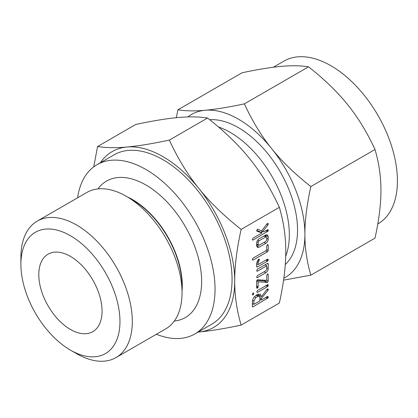 <?xml version="1.0" encoding="UTF-8"?>
<svg xmlns="http://www.w3.org/2000/svg" width="418" height="418" viewBox="0 0 418 418"><rect width="100%" height="100%" fill="white"/><g stroke="black" fill="none" stroke-linecap="round" stroke-linejoin="round"><path stroke-width="0.63" d="M253.078 292.966L253.82 293.655L253.078 294.946L252.32 294.523L253.078 292.966L253.601 292.966M252.493 294.962L252.32 294.523M257.577 292.349L256.819 291.91L257.577 290.369L267.985 284.595L268.272 285.301L267.51 286.612L257.577 292.349L256.819 291.91L257.013 292.339M267.473 273.968L268.22 274.673L268.22 281.068L267.557 282.39L258.157 281.816L258.157 286.879L257.41 288.201L256.657 287.746L256.657 281.345L257.321 279.778L266.721 280.353L266.721 275.535L267.473 273.968L267.975 273.968M256.835 288.211L256.657 287.746M256.657 270.749L257.431 269.192L267.452 263.408L267.975 263.319L268.22 264.092L268.22 268.57C268.084 270.368 267.269 271.773 265.78 272.776L257.431 277.599L256.657 277.181L257.431 275.619L265.817 270.775L266.721 269.453L266.721 265.806L257.431 271.172L256.657 270.749L256.861 271.183M256.851 277.609L256.657 277.181M256.657 266.522L256.657 263.298L258.622 259.123L259.197 259.16L259.4 259.844L258.157 262.462L258.157 264.568L267.447 259.207L268.032 259.197L268.058 260.534L267.452 261.182L257.431 266.971L256.851 267.081L256.657 266.522L257.431 266.971M267.473 244.593L268.22 245.298L268.22 250.45L267.452 251.788L253.089 260.08L252.32 259.656L253.094 258.099L266.721 250.23L266.721 246.165L267.473 244.593L267.975 244.598M252.519 260.085L252.32 259.656M256.657 243.266C256.746 241.411 257.561 239.922 259.103 238.809L265.78 234.953L267.483 234.822L268.22 236.593L268.22 239.148C268.084 240.946 267.269 242.351 265.78 243.36L259.103 247.216L257.331 247.336L256.657 245.821L256.657 243.266M241.134 325.094L279.355 303.029C283.676 283.414 285.813 266.229 285.766 251.474C285.818 236.781 283.681 222.068 279.355 207.323L241.134 229.388C236.813 249.003 234.676 266.188 234.723 280.943C234.67 295.636 236.807 310.349 241.134 325.094C223.975 328.736 209.873 331.035 198.832 332.002L198.122 332.064M257.483 229.074L261.694 230.882L267.191 223.604L268.058 223.358L268.272 224.043L267.849 225.051L262.723 231.598L263.889 231.844L267.499 229.754L268.084 229.748L268.11 231.086L253.094 240.052L252.32 239.629L253.089 238.077L261.976 232.946L256.96 231.185L256.689 230.684L257.504 229.064M252.519 240.063L252.32 239.629L253.094 240.052M257.948 294.356L260.299 294.183L261.37 296.67L267.092 289.24L268.053 288.88L267.985 290.332L261.37 298.494L261.37 300.046L267.483 296.519L268.074 296.498L268.105 297.835L253.141 306.775L252.566 306.885L252.378 306.337L252.378 301.89C252.514 299.278 253.658 297.177 255.806 295.594L257.948 294.356M70.428 256.386A44.742 25.832 60 0 1 99.656 295.808A44.742 25.832 60 0 1 92.801 331.662A44.742 25.832 60 0 1 70.428 329.447A44.742 25.832 60 0 1 41.204 290.019A44.742 25.832 60 0 1 48.06 254.17A44.742 25.832 60 0 1 70.428 256.386M377.778 224.001L377.956 223.896A93.993 54.267 -120 0 0 392.361 148.583A93.993 54.267 -120 0 0 330.957 65.757A93.993 54.267 -120 0 0 283.963 61.101L273.335 67.235M76.609 353.675L70.428 350.106A70.046 40.441 60 0 1 20.9 264.317A70.046 40.441 60 0 1 70.428 235.721A70.046 40.441 60 0 1 119.961 321.51A70.046 40.441 60 0 1 70.428 350.106L76.609 353.675A78.783 45.484 60 0 0 116 357.578L165.727 328.867A78.783 45.484 60 0 0 182.039 292.804A78.783 45.484 60 0 0 126.335 196.314L126.335 196.314A78.783 45.484 60 0 0 86.944 192.411L37.218 221.122A78.783 45.484 60 0 1 76.609 225.02A78.783 45.484 60 0 1 128.075 294.444A78.783 45.484 60 0 1 116 357.578M20.9 264.317L20.9 257.185A78.783 45.484 60 0 1 37.218 221.122M244.378 103.868C252.268 120.969 261.365 135.892 271.674 148.636C281.852 161.369 294.909 174.008 310.84 186.548C306.843 204.71 304.863 220.62 304.905 234.284C304.863 247.931 306.843 261.558 310.84 275.164L375.003 238.124C379.001 219.962 380.981 204.052 380.939 190.389C380.976 176.741 379.001 163.114 375.003 149.508C367.114 132.407 358.017 117.484 347.708 104.74C337.53 92.007 324.472 79.368 308.541 66.828C300.652 65.579 291.555 65.427 281.246 66.368C271.068 67.256 258.016 69.388 242.079 72.763L177.916 109.809C185.806 111.052 194.908 111.209 205.212 110.263C215.39 109.375 228.447 107.243 244.378 103.868L308.541 66.828M310.84 186.548L375.003 149.508M310.84 275.164L283.561 280.149M176.286 117.704L177.916 109.809M132.433 199.835L126.335 196.314L132.433 199.835A70.156 40.504 60 0 1 182.039 285.76L182.039 292.804M283.832 278.174A93.993 54.267 -120 0 0 304.905 234.284A93.993 54.267 -120 0 0 271.674 148.636A93.993 54.267 -120 0 0 238.443 119.167A93.993 54.267 -120 0 0 205.212 110.263A93.993 54.267 -120 0 0 187.849 116.941M285.275 264.547A83.558 48.242 -120 0 0 291.45 196.376A83.558 48.242 -120 0 0 238.443 127.689A83.558 48.242 -120 0 0 209.69 119.71M285.698 256.234A83.558 48.242 -120 0 0 230.255 132.412A83.558 48.242 -120 0 0 218.483 126.983M97.979 188.899A78.783 45.484 60 0 1 145.929 184.996A78.783 45.484 60 0 1 199.663 263.377A78.783 45.484 60 0 1 174.285 321.066M156.389 334.259A97.749 56.435 -120 0 0 194.804 333.982A97.749 56.435 -120 0 0 209.789 255.649A97.749 56.435 -120 0 0 145.929 169.509A97.749 56.435 -120 0 0 97.054 164.671A97.749 56.435 -120 0 0 77.607 197.803M97.054 164.671L114.067 154.848A97.749 56.435 60 0 1 162.942 159.686A97.749 56.435 60 0 1 226.802 245.826A97.749 56.435 60 0 1 211.816 324.159L194.804 333.982M198.132 332.059A101.511 58.609 -120 0 0 198.832 332.002A101.511 58.609 -120 0 0 234.723 280.943A101.511 58.609 -120 0 0 198.832 188.445A101.511 58.609 -120 0 0 162.942 156.619A101.511 58.609 -120 0 0 127.056 147.005A101.511 58.609 -120 0 0 100.383 162.748M93.747 166.86L97.577 146.509C106.099 147.857 115.922 148.019 127.056 147.005C137.997 146.049 152.1 143.75 169.353 140.098C177.875 158.563 187.703 174.677 198.832 188.445C209.779 202.15 223.881 215.803 241.134 229.388M279.355 207.323C270.833 188.858 261.004 172.738 249.875 158.976C238.929 145.265 224.832 131.618 207.574 118.028C199.057 116.685 189.229 116.517 178.099 117.536C167.153 118.487 153.051 120.792 135.798 124.439L97.577 146.509M207.574 118.028L169.353 140.098M267.321 223.489L268.272 224.043M266.632 224.346L267.849 225.051M260.884 230.537L262.723 231.598M267.311 229.863L268.272 230.422M266.653 230.245L268.11 231.086M265.791 230.741L267.504 231.729M262.572 231.509L261.031 232.403M256.699 230.496L259.317 231.41L261.976 232.946M265.582 235.068L268.22 236.593M265.561 235.078L265.561 236.327M266.721 238.281L268.22 239.148M264.066 242.372L265.78 243.36M257.681 244.964L256.657 245.554M256.657 245.805L259.103 247.216M256.657 244.112L259.066 245.256L265.811 241.364L266.721 240.031L266.721 237.434L266.459 236.844L265.811 236.912L259.066 240.805L258.157 242.383L258.371 245.366L256.657 244.373M264.098 235.924L265.811 236.912M256.929 241.672L258.157 242.383M257.775 240.057L259.066 240.805M267.28 244.755L268.22 245.298M266.721 249.588L268.22 250.45M265.743 250.795L267.452 251.788M252.326 259.635L253.089 260.08M258.428 259.28L259.4 259.844M257.629 260.257L258.878 260.973M256.918 261.746L258.157 262.462M256.657 263.706L258.157 264.568M267.259 259.317L268.22 259.871M266.6 259.693L268.058 260.534M265.738 260.195L267.452 261.182M257.211 264.024L256.657 264.343M267.238 263.528L268.22 264.092M265.561 264.5L265.561 265.137M266.721 267.703L268.22 268.57M264.066 271.789L265.78 272.776M256.657 277.155L257.431 277.599M265.007 264.819L266.721 265.806M256.657 270.723L257.431 271.172M267.285 274.13L268.22 274.673M266.721 280.201L268.22 281.068M265.43 280.259L264.897 280.854L267.557 282.39M264.897 280.854L264.422 280.974L267.081 282.511M264.422 280.974L256.814 280.384M256.678 280.959L258.157 281.816M256.657 286.011L258.157 286.879M256.657 286.92L257.937 287.662M256.657 287.767L257.41 288.201M267.316 284.747L268.272 285.301M266.653 285.128L268.105 285.969M265.796 285.625L267.51 286.612M252.326 294.507L253.078 294.946M252.89 293.123L253.82 293.655M258.601 294.058L258.711 295.134L261.37 296.67M267.306 288.995L268.272 289.554M267.003 289.35L268.189 290.029M266.773 289.632L267.985 290.332M259.719 295.719L259.301 296.231M259.871 297.626L261.37 298.494M259.871 299.183L261.37 300.046M267.311 296.618L268.272 297.172M266.653 296.999L268.105 297.835M265.796 297.491L267.51 298.478M260.424 299.502L259.871 299.821M252.932 303.829L252.378 304.147M252.378 306.331L253.141 306.775M253.878 304.372L259.871 300.913L259.871 297.559L259.244 296.195L257.948 296.336L255.806 297.574L253.878 301.023L253.878 304.372L252.378 303.51M252.576 300.27L253.878 301.023M254.416 296.77L255.806 297.574M256.239 295.348L257.948 296.336M127.788 197.155A70.083 40.462 60 0 1 132.736 199.72A70.083 40.462 60 0 1 182.039 291.121M266.459 236.844L264.479 235.7M259.244 296.195L256.589 294.659"/></g></svg>
